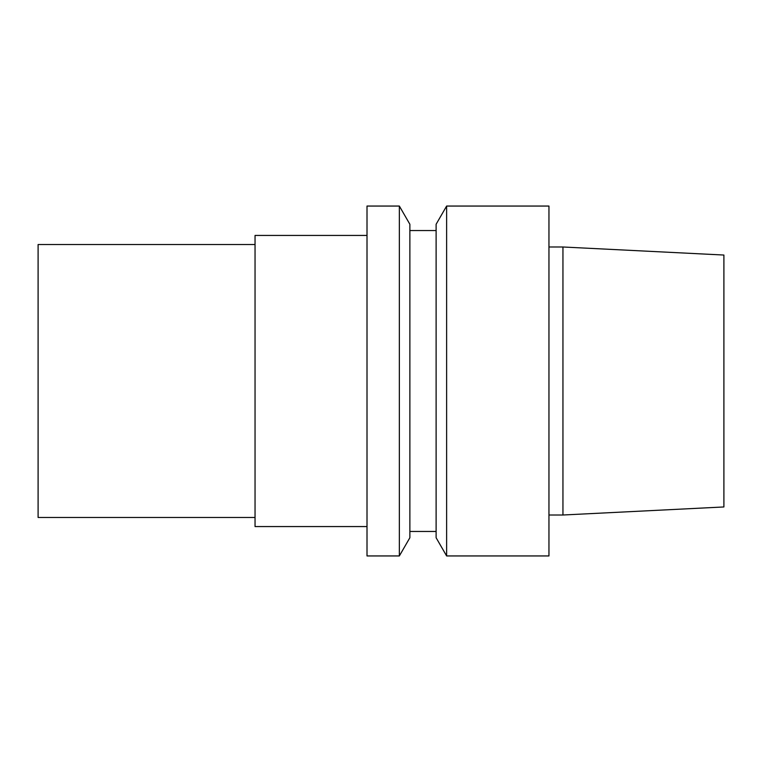 <?xml version="1.0" encoding="UTF-8"?>
<svg xmlns="http://www.w3.org/2000/svg" width="762" height="762" viewBox="0 0 762 762"><rect width="100%" height="100%" fill="white"/><g stroke="black" fill="none" stroke-linecap="round" stroke-linejoin="round"><path stroke-width="1.14" d="M723.9 506.959L723.9 255.041L562.947 246.993L562.947 515.007L723.9 506.959M548.954 515.007L562.947 515.007M548.954 555.946L548.954 206.054L446.627 206.054L446.627 555.946L548.954 555.946M446.627 555.946L436.112 537.734L436.112 224.266L446.627 206.054M409.87 531.457L436.112 531.457M409.87 537.734L409.87 224.266L399.355 206.054L399.355 555.946L409.87 537.734M399.355 555.946L367.008 555.946L367.008 206.054L399.355 206.054M367.008 526.561L255.041 526.561L255.041 235.439L367.008 235.439M255.041 517.465L38.1 517.465L38.1 244.535L255.041 244.535M548.954 246.993L562.947 246.993M409.87 230.543L436.112 230.543"/></g></svg>
